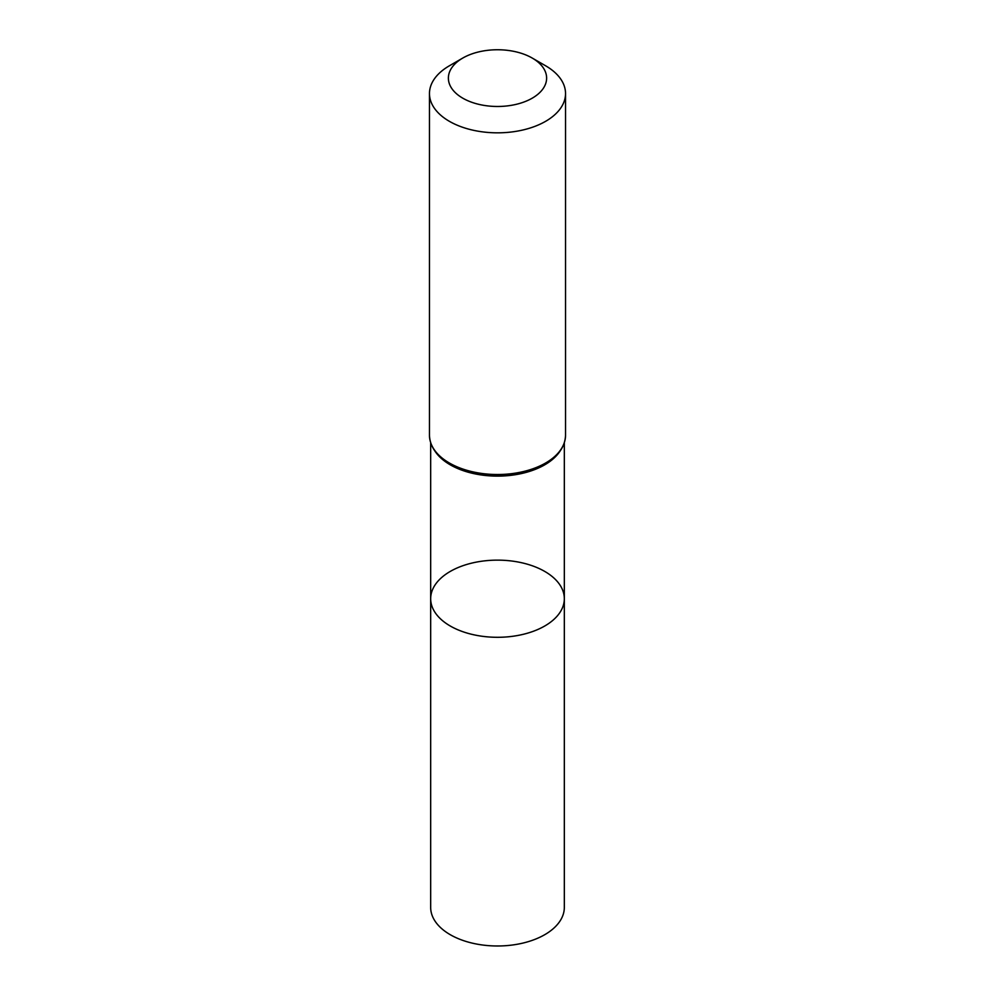 <?xml version="1.0" encoding="UTF-8"?>
<svg xmlns="http://www.w3.org/2000/svg" width="995" height="995" viewBox="0 0 995 995"><rect width="100%" height="100%" fill="white"/><g stroke="black" fill="none" stroke-linecap="round" stroke-linejoin="round"><path stroke-width="1.49" d="M430.673 598.716A66.827 38.581 0 0 0 497.5 637.297A66.827 38.581 0 0 0 564.327 598.716A66.827 38.581 180 0 1 523.072 634.362A66.827 38.581 180 0 1 450.25 626.004A66.827 38.581 180 0 1 430.673 598.716A66.827 38.581 180 0 1 497.5 560.135A66.827 38.581 180 0 1 564.327 598.716L564.327 907.415A66.827 38.581 0 0 1 523.072 943.049A66.827 38.581 0 0 1 450.25 934.691A66.827 38.581 0 0 1 430.673 907.415L430.673 442.837M545.608 65.782L532.238 58.058A49.128 28.37 180 0 1 532.238 98.169A49.128 28.37 180 0 1 462.762 98.169A49.128 28.37 180 0 1 462.762 58.058A49.128 28.37 180 0 1 532.238 58.058L545.608 65.782A68.033 39.278 180 0 1 565.533 93.555A68.033 39.278 180 0 1 497.5 132.832A68.033 39.278 180 0 1 429.467 93.555A68.033 39.278 180 0 1 449.392 65.782L462.762 58.058M560.148 450.959A66.827 38.581 180 0 1 497.5 476.12A66.827 38.581 180 0 1 434.852 450.959M565.533 93.555L565.533 435.238A68.033 39.278 180 0 1 497.5 474.515A68.033 39.278 180 0 1 429.467 435.238C429.877 447.402 437.613 457.476 452.663 465.461A67.424 38.929 180 0 1 432.987 447.713M562.013 447.713A67.424 38.929 180 0 1 542.337 465.461A67.424 38.929 180 0 1 452.663 465.461M564.327 442.837L564.327 598.716M565.533 435.238C565.123 447.402 557.387 457.476 542.337 465.461M429.467 93.555L429.467 435.238"/></g></svg>
